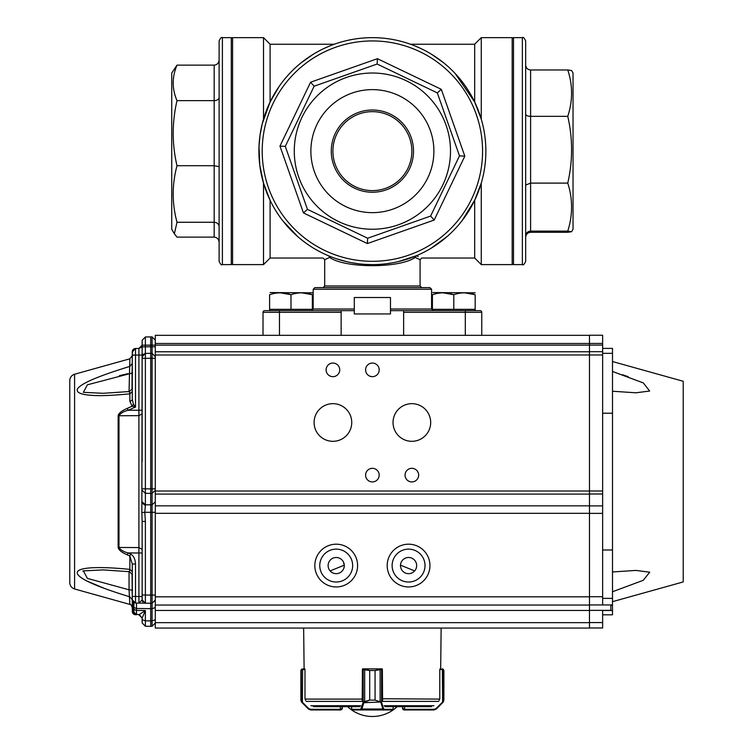 <?xml version="1.0" encoding="UTF-8"?>
<svg xmlns="http://www.w3.org/2000/svg" width="753" height="753" viewBox="0 0 753 753"><rect width="100%" height="100%" fill="white"/><g stroke="black" fill="none" stroke-linecap="round" stroke-linejoin="round"><path stroke-width="1.13" d="M219.114 97.551C218.812 99.424 217.165 100.46 214.172 100.638L177.002 100.638C171.938 88.873 171.938 77.041 177.002 65.135L171.74 73.013L171.74 229.251L174.367 233.797L177.002 222.257C171.929 203.414 171.929 184.57 177.002 165.726C171.938 144.162 171.938 122.466 177.002 100.638M219.114 242.391C218.812 239.2 217.165 237.44 214.172 237.129L214.172 165.726L219.114 166.62M219.114 59.864C218.812 63.064 217.165 64.814 214.172 65.135L177.002 65.135M177.002 222.257L214.172 222.257C217.165 222.521 218.812 223.97 219.114 226.615M219.114 209.739L219.114 40.935C220.497 37.914 221.598 36.812 222.399 37.65L222.399 264.604C221.598 265.442 220.497 264.35 219.114 261.319L219.114 209.739M214.172 237.129L177.002 237.129L174.367 233.788M214.172 65.135L214.172 165.726L177.002 165.726M525.669 236.018C525.971 233.054 527.608 231.416 530.601 231.124L567.771 231.124L571.602 231.726L567.771 232.282L530.601 232.282C527.608 232.583 525.971 234.239 525.669 237.251M525.669 65.003C525.971 68.015 527.608 69.671 530.601 69.973L530.601 183.101L525.669 185.059M571.602 231.726L573.033 229.251L573.033 73.013L571.602 70.528L567.771 69.973C572.845 85.343 572.845 100.798 567.771 116.348L530.601 116.348C527.608 116.226 525.971 115.51 525.669 114.221M525.669 149.207L525.669 261.319C524.276 264.35 523.175 265.442 522.375 264.604L522.375 37.65C523.175 36.812 524.276 37.914 525.669 40.935L525.669 149.207M530.601 69.973L567.771 69.973M567.771 116.348C572.845 138.599 572.845 160.85 567.771 183.101C572.845 199.018 572.845 215.019 567.771 231.124M530.601 232.282L530.601 183.101L567.771 183.101M367.36 243.558L303.468 212.93L279.956 146.101L310.584 82.218L314.152 86.19L285.293 146.393L307.45 209.362L367.643 238.23L430.622 216.073L434.189 220.045L367.36 243.558L367.643 238.23M430.622 216.073L459.49 155.871L437.324 92.892L377.131 64.033L377.422 58.696L441.305 89.325L464.817 156.163L434.189 220.045M279.956 146.101L285.293 146.393M437.324 92.892L441.305 89.325M303.468 212.93L307.45 209.362M459.49 155.871L464.817 156.163M377.131 64.033L314.152 86.19M398.977 95.669A61.511 61.511 0 0 1 407.128 201.889A61.511 61.511 0 0 1 311.055 155.833A61.511 61.511 0 0 1 398.977 95.669M338.615 221.57A78.124 78.124 0 0 1 328.27 86.661A78.124 78.124 0 0 1 450.275 145.16A78.124 78.124 0 0 1 338.615 221.57M421.445 48.804A113.477 113.477 0 0 0 259.239 159.805A113.477 113.477 0 0 0 436.476 244.781A113.477 113.477 0 0 0 421.445 48.804A113.477 113.477 0 0 0 259.239 159.805A113.477 113.477 0 0 0 436.476 244.781A113.477 113.477 0 0 0 421.445 48.804M390.167 114.051A41.114 41.114 0 0 0 335.311 133.356A41.114 41.114 0 0 0 354.616 188.203A41.114 41.114 0 0 0 409.463 168.907A41.114 41.114 0 0 0 390.167 114.051A41.114 41.114 0 0 0 331.273 151.127M403.636 335.33L341.137 335.33L403.636 335.33L403.636 310.66L480.113 310.66A1.647 1.647 0 0 1 481.76 312.307L481.76 335.33L263.023 335.33L263.023 312.307A1.647 1.647 0 0 1 264.661 310.66L341.137 310.66L341.137 312.307L279.467 312.307L279.467 310.66M453.795 294.724C460.892 292.22 468.027 292.22 475.171 294.724C475.171 292.22 475.171 292.22 475.171 294.724L475.171 310.66L465.307 310.66L465.307 312.307L481.76 312.307A1.647 1.647 0 0 0 480.113 310.66L475.171 310.66L475.171 309.342L432.41 309.342L432.41 294.724C432.41 292.22 432.41 292.22 432.41 294.724C439.517 292.22 446.642 292.22 453.795 294.724L443.103 292.813L453.795 294.724L453.795 309.342M264.661 310.66A1.647 1.647 0 0 0 263.023 312.307A1.647 1.647 0 0 1 264.661 310.66L312.363 310.66L312.363 309.342L269.602 309.342L269.602 294.724C269.602 292.22 269.602 292.22 269.602 294.724C276.709 292.22 283.834 292.22 290.987 294.724L280.295 292.813L290.987 294.724L290.987 309.342M421.727 287.637L420.08 285.989L420.08 259.672L415.11 257.432C399.984 268.397 344.827 268.435 329.673 257.432L328.703 255.869L332.054 257.197M329.673 257.432L324.694 259.672L323.046 258.034L270.092 258.034L263.512 264.604L263.512 183.13L259.757 165.001L259.004 146.496L260.067 134.966L262.298 123.605L270.092 102.003L270.092 44.229L263.512 37.65L263.512 119.134M331.094 256.829L330.52 256.604M328.741 255.879L328.402 255.738C321.296 258.759 321.296 258.759 328.402 255.738C321.296 258.759 321.296 258.759 328.402 255.738L328.703 255.86M336.214 258.693L346.455 261.602M352.423 262.835L358.786 263.795M365.516 264.397L372.368 264.604M376.274 264.538L379.258 264.397M386.016 263.785L392.398 262.835M398.393 261.592L416.371 255.738L415.11 257.432M414.254 256.604L413.679 256.829M416.371 255.738C423.487 258.759 423.487 258.759 416.371 255.738M418.226 256.509L416.946 255.973M311.535 310.66L313.182 309.012L354.296 309.012L354.296 310.66L341.137 310.66M403.636 310.66L390.478 310.66L390.478 313.945L354.296 313.945L354.296 310.66M390.478 310.66L390.478 309.012L431.591 309.012L431.591 289.274L313.182 289.274L314.829 287.637L429.954 287.637L431.591 289.274M354.296 309.012L354.296 297.501L390.478 297.501L390.478 309.012M481.261 264.604L474.682 258.034L474.682 200.251L481.261 183.13L481.261 264.604L512.181 264.604L512.181 37.65L481.261 37.65L481.261 119.134L474.682 102.003L474.682 44.229L481.261 37.65M270.092 102.003L279.165 86.426M301.275 62.697L313.032 54.414M324.308 48.343L329.155 46.206M415.675 46.225L420.513 48.361M431.78 54.432L443.555 62.734M455.104 73.436L474.682 102.003M297.877 236.724L282.846 220.845M263.512 183.13L270.092 200.251L270.092 258.034M474.682 200.251L462.022 220.723M446.915 236.706L431.027 248.283M410.912 257.865L411.646 257.601M325.757 310.66L323.159 310.66M341.137 335.33L341.137 312.307M485.864 151.127A113.477 113.477 0 0 0 372.387 37.65A113.477 113.477 0 0 0 258.91 151.127M263.512 264.604L232.592 264.604L232.592 37.65L263.512 37.65M475.171 294.724L464.488 292.813L475.171 294.724M432.843 292.569L475.171 292.813M290.987 294.724C298.084 292.22 305.21 292.22 312.363 294.724C312.363 292.22 312.363 292.22 312.363 294.724L312.363 310.66M312.363 294.724L301.671 292.813L312.363 294.724M270.035 292.569L312.363 292.813M74.585 374.232C71.573 375.267 69.963 377.385 69.775 380.566L69.775 582.643C69.963 585.834 71.573 587.942 74.585 588.978L74.585 374.232L129.864 358.805L132.274 355.632M127.285 408.371L128.114 410.272C123.633 411.392 120.584 413.218 118.983 415.75A3.285 1.807 180 0 0 118.155 415.816C118.541 413.312 121.591 410.827 127.285 408.371L132.142 406.215L129.864 401.264L129.864 393.838C112.301 395.513 99.716 396.022 92.111 395.353C81.268 394.694 76.335 392.661 77.295 389.235C80.9 382.74 103.613 374.533 129.864 366.382L132.274 363.407C132.274 353.082 132.274 353.082 132.274 363.407M104.394 374.853L103.528 375.173M85.673 580.469L103.556 588.046M132.274 605.581L132.274 599.802L129.864 596.828C51.148 572.892 68.768 563.291 129.864 569.372L132.274 571.631L132.274 599.755C131.879 601.176 132.952 602.268 135.493 603.04L138.91 603.106L138.91 596.527L135.502 596.461L135.502 603.04L132.274 599.765L132.274 564.016L129.864 555.987L130.693 554.067C133.601 555.761 135.211 559.074 135.502 564.016L132.274 564.016L132.274 571.631M127.285 554.839C121.657 552.438 118.607 549.954 118.155 547.393A3.285 1.807 0 0 0 118.983 547.459C120.621 550.01 123.671 551.836 128.114 552.937L127.285 554.839L129.864 555.987L129.864 569.372C129.61 571.715 129.328 572.355 129.045 571.292M134.806 614.062L136.5 614.721L135.502 614.702A3.285 3.285 0 0 1 132.387 612.255L132.274 608.019L133.921 607.549L132.923 607.567L133.017 612.085L133.921 612.076L134.646 613.902M133.921 606.043L133.921 612.095A2.635 2.635 0 0 0 134.608 613.864L138.91 614.768L142.138 618.053L138.91 614.768L145.376 610.551L142.138 618.053L142.138 619.71L142.138 618.053L139.484 614.825M142.138 594.992L142.138 521.443L142.138 599.925L142.138 594.992L150.694 595.086L150.694 603.304L136.5 603.059L136.5 608.471L133.921 607.567L133.921 609.497L133.921 604.01M155.297 357.063L155.297 358.277L155.297 356.64L152.068 353.345L155.297 356.64L155.297 346.775L155.297 357.063M155.297 406.921L155.297 420.758M155.297 510.75L155.297 512.304L152.068 512.304L152.068 493.356L155.297 490.363L155.297 382.477M132.274 599.802L132.274 607.577C131.22 604.932 130.41 603.878 129.864 604.405L129.045 589.806L132.641 590.201M82.802 571L83.912 570.774M103.152 569.908L83.385 570.878L87.386 578.398L129.045 589.806L129.045 571.649M119.398 375.672L127.841 373.686M132.086 371.794L132.048 373.074L87.386 384.811L83.385 392.332L103.123 393.301L129.328 391.532L132.208 388.915M129.045 391.56L129.864 358.805M129.864 401.264A3.285 2.155 0 0 0 132.274 399.194L132.274 391.579L129.864 393.838C129.601 391.485 129.328 390.845 129.045 391.918M132.274 399.194L133.413 404.276L135.502 407.053L135.502 348.507A3.285 3.285 0 0 0 132.387 350.954A3.285 3.285 0 0 1 135.502 348.507A3.285 3.285 0 0 0 132.387 350.954A3.285 3.285 0 0 1 135.502 348.507L138.91 348.451L135.502 348.507L135.502 355.087L132.274 355.087L132.274 351.792L132.274 399.194M134.683 405.971L134.185 406.724L132.142 406.215L133.413 404.276M132.086 591.416L132.264 594.333M132.274 594.823L132.048 573.748M132.227 574.37L132.274 599.755L135.502 603.04L133.347 602.184M132.641 373.008L132.048 373.074L132.274 363.69M132.933 351.867L132.274 351.792L132.274 355.19L132.387 350.954L133.017 351.124L132.387 350.954L132.274 351.792L135.502 348.507L136.5 348.488L135.502 348.507M132.274 355.265L132.274 375.079M155.297 606.146L155.297 607.567L152.068 608.697L152.068 603.285L145.376 603.219L142.138 599.925L145.376 603.219L145.376 521.443L142.138 521.443L141.856 512.586L142.138 346.841L145.376 346.841L145.376 353.421L142.985 354.503L142.138 358.353L152.068 358.277L152.068 336.902L155.297 340.187L152.068 336.902L150.694 336.883L145.376 336.968L142.138 340.262L142.138 356.706L145.376 353.421L145.376 488.829L150.694 488.885L150.694 353.326L145.376 353.421L142.985 354.503M142.138 358.936L142.138 461.768M134.185 406.724L135.502 407.053L128.114 410.272L142.138 410.216L142.138 413.83L138.91 415.647L138.91 348.451L142.138 345.156L141.291 347.359L138.91 348.451M132.387 612.255L133.017 612.085A2.635 2.635 30.8 0 0 134.608 613.864M142.138 582.606L142.138 576.817M142.138 345.194L142.138 340.262L145.376 336.968L145.376 346.841L145.376 345.194L142.138 345.194M142.138 386.393L142.138 380.604M142.138 355.021L135.502 355.087M141.856 512.586L144.811 512.247L145.367 505.602L142.138 502.938L142.138 501.78L145.376 504.774L145.367 505.602M145.376 521.443L144.811 512.247L150.694 512.313L150.694 493.375L145.376 493.319L142.138 490.325M133.921 609.497L136.5 610.391L136.5 614.721L133.921 612.095M152.068 358.767L152.068 358.277L155.297 358.277L155.297 400.059M152.068 603.285L152.068 595.058L155.297 595.058L155.297 599.99L152.068 603.285L155.297 600.122M155.297 619.775L155.297 623.023L155.297 619.775L152.068 620.896L152.078 625.009M150.694 595.086L150.694 512.313L152.068 512.304L152.068 595.058L150.694 595.086M136.5 608.33L136.491 604.179M142.138 619.71L142.138 622.947L142.138 619.71L145.376 620.83L145.376 626.242L142.138 622.947L145.376 626.242L150.694 626.336L152.068 626.308L155.297 623.023L152.068 626.308L152.068 620.896L150.694 620.924L150.694 626.336M142.138 340.262L145.376 336.968L150.694 336.883L150.694 345.1L152.068 345.128L152.068 346.775L155.297 346.775M145.376 346.841L150.694 346.747L150.694 353.326L152.068 353.345M142.138 599.925L145.376 603.219L138.91 603.106L142.138 599.925L142.825 601.939M150.694 603.304L150.694 620.924L152.068 620.896L152.068 608.697L136.5 608.471L136.5 610.391L145.376 610.551L145.376 620.83L150.694 620.924M150.694 336.883L152.068 336.902L155.297 340.187M152.068 346.775L150.694 346.747L150.694 345.1L145.376 345.194M152.068 358.277L152.068 488.866L150.694 488.885L150.694 493.375L152.068 493.356L152.068 488.866L155.297 488.866M155.297 398.036L155.297 404.37M132.302 600.188L133.102 601.939M393.188 706.681L393.122 709.27M304.833 669.511L304.824 668.862L304.108 668.862L303.647 628.068L155.297 628.068L155.297 605.045L589.477 605.045L589.477 628.068L441.136 628.068L440.674 668.862L439.95 668.862L439.95 669.511M362.522 668.862L362.522 669.116A0.659 0.631 90 0 1 363.04 668.862L363.821 668.862L362.522 668.862L362.522 669.511M382.571 700.375L382.364 669.511L381.583 669.511A0.659 0.631 -90 0 0 380.952 668.862L382.26 669.116A0.659 0.631 -90 0 0 381.733 668.862L363.85 668.862L369.732 670.499L362.409 669.511L362.202 700.375M382.26 669.511L382.26 668.862M384.887 706.681L431.394 706.681M402.488 706.681L402.968 709.495L404.126 709.975L402.968 709.495L402.488 708.328L404.615 709.317L404.615 706.681L397.151 706.681A36.182 36.182 0 0 1 347.622 706.681M313.389 706.681L359.896 706.681M439.121 700.375L439.799 698.746L439.121 700.375M443.413 701.796L442.915 702.436L443.413 701.796A0.659 0.64 -149.1 0 0 443.508 701.457L442.839 701.965L443.884 700.102L443.884 670.499L442.482 669.511L443.508 669.728A0.659 0.649 128.5 0 0 443.263 669.219L442.237 668.862L443.884 670.499L443.884 700.102L443.884 670.499M442.35 702.257L442.915 702.436L436.335 709.006L434.01 709.975L404.417 709.975L404.615 709.317L434.208 709.317L436.062 708.545L442.35 702.257L436.062 708.545L436.335 709.006L442.623 702.728L442.35 669.511L439.799 669.511L439.799 698.746M439.95 668.862L440.674 668.862M442.152 668.862L442.482 669.511L442.152 668.862M434.208 709.317L434.01 709.975L436.335 709.006M340.648 709.317L342.295 708.328L342.295 706.681L341.806 709.495L340.648 709.975L310.763 709.975L308.438 709.006L310.763 709.975L310.575 709.317L340.648 709.317L340.648 709.975L341.806 709.495L342.295 708.328L341.984 709.288M305.652 700.375L304.984 698.746L305.652 700.375M304.984 698.746L304.984 669.511L301.275 669.728L301.275 701.457L302.424 702.257L302.151 702.728L301.36 701.796L300.899 700.102L301.275 701.457A0.659 0.64 149.1 0 0 301.36 701.796L301.859 702.436L301.934 701.965M304.108 668.862L301.52 669.219A0.659 0.649 -128.5 0 0 301.275 669.728L300.899 670.499L301.52 669.219L304.824 668.862M340.168 706.681L340.648 709.975M301.52 669.219L300.899 670.499L300.899 700.102L300.899 670.499L301.52 669.219M308.438 709.006L302.151 702.728L308.438 709.006L308.711 708.545L310.575 709.317M302.301 669.511L302.546 668.862M351.66 709.27L351.66 706.681M383.503 708.545L384.077 709.317L393.188 709.317A0.659 0.659 -90 0 1 392.529 709.975L383.446 709.975L382.872 709.006L383.503 708.545L381.583 702.257L381.583 669.511L375.069 670.499L375.069 700.102L381.583 702.257L380.952 702.728L380.114 701.796L375.05 700.102L369.732 700.102L363.972 702.436L363.435 701.965L369.704 700.102L369.704 670.499L369.704 700.102M381.338 701.965L363.821 702.728L363.435 701.965M392.529 709.975L352.244 709.975A0.659 0.659 90 0 1 351.585 709.317L351.585 706.681M384.077 709.317A0.659 0.631 90 0 1 383.446 709.975L352.244 709.975M375.069 700.102L375.05 670.499L380.924 668.862A0.659 0.612 -90 0 1 381.536 669.511M380.952 702.728L382.872 709.006L361.901 709.006L361.336 709.975A0.659 0.631 -90 0 1 360.706 709.317L363.191 702.257L363.191 669.511A0.659 0.631 90 0 1 363.821 668.862A0.659 0.612 90 0 0 363.238 669.511M380.114 701.796L380.114 669.219M364.659 669.219L364.659 701.796M363.821 702.728L361.901 709.006L361.271 708.545M612.5 601.666L683.225 581.928L683.225 381.282L612.5 361.544M628.171 376.698L622.505 374.721M612.5 371.455L643.344 382.938L649.641 391.033L635.909 392.793L612.5 391.24M612.5 348.394L602.635 348.394L612.5 348.394L612.5 605.271L610.862 605.271L610.862 610.495L602.635 610.495L602.635 627.974L589.477 627.974M612.5 571.969L635.909 570.416L649.698 572.205L643.241 580.318L612.5 591.754M602.635 614.825L612.5 614.825L612.5 610.655L610.862 610.495M612.5 610.655L612.5 605.271M602.635 549.991L612.5 549.991M612.5 413.218L602.635 413.218M589.477 335.236L589.477 343.453L602.635 343.453L602.635 335.236L589.477 335.236L602.635 335.236M602.635 343.453L602.635 351.679L589.477 351.679L589.477 345.1L602.635 345.1M589.477 604.951L602.635 604.951L602.635 351.679L589.477 351.679L589.477 491.022L589.477 354.974L155.297 354.992L155.297 605.045L589.477 605.045L589.477 596.828L155.297 596.828M602.635 604.951L612.5 604.951L602.635 604.951M602.635 596.734L589.477 596.734L589.477 505.894L602.635 505.894M589.477 596.734L589.477 513.33L155.297 513.33M155.297 414.272L155.297 491.022L589.477 491.022L589.477 505.828L155.297 505.828M589.477 343.453L589.477 345.1L589.477 343.481L155.297 343.481L155.297 354.992M414.639 570.915L400.492 565.155M343.415 561.917L344.281 565.155L330.134 570.915M336.205 573.664A8.085 8.085 0 0 1 329.202 561.531A8.085 8.085 0 0 1 343.208 561.531A8.085 8.085 0 0 1 336.205 573.664M408.568 573.664A8.085 8.085 0 0 1 401.565 561.531A8.085 8.085 0 0 1 415.571 561.531A8.085 8.085 0 0 1 408.568 573.664M336.205 582.022A16.444 16.444 0 0 1 321.964 557.352A16.444 16.444 0 0 1 350.446 557.352A16.444 16.444 0 0 1 336.205 582.022M408.568 582.022A16.444 16.444 0 0 1 394.327 557.352A16.444 16.444 0 0 1 422.81 557.352A16.444 16.444 0 0 1 408.568 582.022M336.205 586.954A21.376 21.376 0 0 1 317.691 554.886A21.376 21.376 0 0 1 354.719 554.886A21.376 21.376 0 0 1 336.205 586.954M408.568 586.954A21.376 21.376 0 0 1 390.054 554.886A21.376 21.376 0 0 1 427.083 554.886A21.376 21.376 0 0 1 408.568 586.954M314.095 422.489A18.825 18.825 0 0 0 342.333 438.792A18.825 18.825 0 0 0 342.333 406.187A18.825 18.825 0 0 0 314.095 422.489M393.038 422.489A18.825 18.825 0 0 0 421.275 438.792A18.825 18.825 0 0 0 421.275 406.187A18.825 18.825 0 0 0 393.038 422.489M326.115 369.864A6.796 6.796 0 0 0 336.318 375.756A6.796 6.796 0 0 0 336.318 363.972A6.796 6.796 0 0 0 326.115 369.864M405.058 475.124A6.796 6.796 0 0 0 415.261 481.007A6.796 6.796 0 0 0 415.261 469.232A6.796 6.796 0 0 0 405.058 475.124M365.591 475.124A6.796 6.796 0 0 0 375.785 481.007A6.796 6.796 0 0 0 375.785 469.232A6.796 6.796 0 0 0 365.591 475.124M365.591 369.864A6.796 6.796 0 0 0 375.785 375.756A6.796 6.796 0 0 0 375.785 363.972A6.796 6.796 0 0 0 365.591 369.864M263.023 312.307L279.467 312.307L279.467 335.33L155.297 335.33L263.023 335.33L155.297 335.33L155.297 343.481M465.307 335.33L589.477 335.33L465.307 335.33L465.307 312.307L403.636 312.307M589.477 628.068L155.297 628.068M155.297 351.773L589.477 351.773L155.297 351.773M152.068 345.128L589.477 345.128M232.592 264.331L231.284 264.604L231.284 37.65L232.592 37.923M512.181 37.923L513.499 37.65L513.499 264.604L512.181 264.331M310.584 82.218L377.422 58.696M420.023 51.769A110.192 110.192 0 0 0 262.524 159.551A110.192 110.192 0 0 0 434.613 242.061A110.192 110.192 0 0 0 420.023 51.769M411.863 151.127A39.467 39.467 0 0 0 352.649 116.95A39.467 39.467 0 0 0 352.649 185.313A39.467 39.467 0 0 0 411.863 151.127M324.694 259.672L324.694 285.989L420.08 285.989M118.983 547.459L118.983 415.75L138.91 415.647L138.91 547.572L118.983 547.459M118.155 547.393L118.155 415.816M132.274 608.019L132.923 607.567L132.923 601.713M142.138 596.527L138.91 596.527L138.91 547.572L142.138 549.379L142.138 552.994L128.114 552.937L130.693 554.067M132.274 611.417L132.933 611.342M132.274 596.461L135.502 596.461L135.502 564.016M132.048 373.074L132.048 389.461M132.274 355.19L132.923 355.642M142.138 488.829L145.376 488.829L145.376 504.774L152.068 504.821L155.297 501.827L155.297 502.599M136.5 610.899L136.5 610.391M310.857 705.721L360.668 705.721M384.105 705.721L433.916 705.721M382.26 701.382L438.632 701.382M306.142 701.382L362.522 701.382M305.172 699.095L362.409 699.095M382.392 698.746L439.611 699.095M443.508 701.457L443.508 669.728M404.126 709.975L404.126 709.317M308.711 708.545L302.424 702.257L302.621 668.862M392.492 709.975A0.659 0.631 90 0 0 393.122 709.317L393.122 706.681M352.291 709.975A0.659 0.631 -90 0 1 351.66 709.317L360.706 709.317M375.069 670.499L369.704 670.499M612.5 353.326L602.635 353.326M602.635 598.371L612.5 598.371M602.635 491.003L589.477 491.003M589.477 354.974L602.635 354.974M589.477 493.996L602.635 493.996M602.635 513.377L589.477 513.377M589.477 610.363L610.862 610.363M602.635 622.571L589.477 622.571M589.477 494.081L155.297 494.081M279.467 335.33L155.297 335.33M589.477 622.656L155.297 622.656M589.477 610.457L155.297 610.457M231.284 37.65L222.399 37.65M231.284 264.604L222.399 264.604M513.499 264.604L522.375 264.604M513.499 37.65L522.375 37.65M420.08 259.672L421.727 258.034L474.682 258.034M334.313 44.229L270.092 44.229M474.682 44.229L410.46 44.229M313.182 309.012L313.182 289.274M431.591 309.012L433.239 310.66M324.694 285.989L323.046 287.637M269.602 310.66L269.602 309.342L269.602 310.66M74.585 588.978L129.864 604.405M103.123 569.908L129.337 571.687L132.217 574.37M133.921 607.567L133.921 602.607M155.297 603.802L155.297 602.325M155.297 601.854L155.297 600.809M155.297 607.567L155.297 605.949M155.297 506.355L155.297 508.331M145.376 626.242L142.138 622.947L145.376 626.242M363.04 668.862A0.659 0.659 0 0 0 362.522 669.116M382.26 669.116A0.659 0.659 0 0 0 381.733 668.862"/></g></svg>
